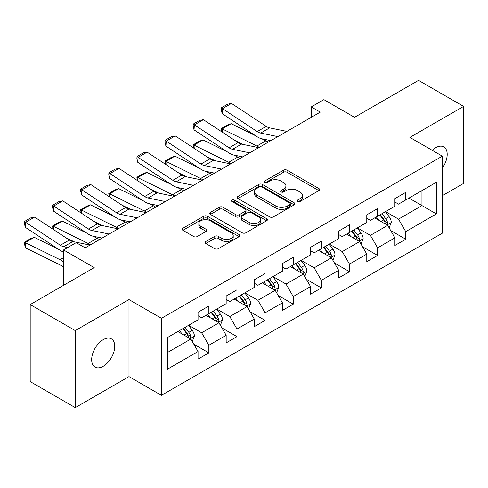 <?xml version="1.0" encoding="UTF-8"?>
<svg xmlns="http://www.w3.org/2000/svg" width="488" height="488" viewBox="0 0 488 488"><rect width="100%" height="100%" fill="white"/><g stroke="black" fill="none" stroke-linecap="round" stroke-linejoin="round"><path stroke-width="0.73" d="M297.607 201.459A1.751 1.013 0 0 0 300.089 201.459L318.89 190.601A2.501 1.446 0 0 0 319.622 189.582A2.501 1.446 0 0 0 318.89 188.557L287.036 170.172A2.501 1.446 0 0 0 283.498 170.172L264.697 181.024A1.751 1.013 0 0 0 264.179 181.737A1.751 1.013 0 0 0 264.697 182.457A1.751 1.013 0 0 0 267.174 182.457L269.608 181.048A8.009 4.624 0 0 1 280.929 181.048L283.583 182.585A8.009 4.624 0 0 1 285.931 185.855A8.009 4.624 0 0 1 283.583 189.124L281.149 190.527A1.751 1.013 0 0 0 280.637 191.241A1.751 1.013 0 0 0 281.149 191.955A1.751 1.013 0 0 0 283.632 191.955L286.066 190.552A8.009 4.624 0 0 1 297.387 190.552L300.041 192.083A8.009 4.624 0 0 1 302.389 195.352A8.009 4.624 0 0 1 300.041 198.622L297.607 200.031A1.751 1.013 0 0 0 297.094 200.745A1.751 1.013 0 0 0 297.607 201.459L297.607 200.031M103.212 366.299A16.317 9.418 120 0 0 113.875 351.921A16.317 9.418 120 0 0 111.374 338.849A16.317 9.418 120 0 0 103.212 339.654A16.317 9.418 120 0 0 92.555 354.032A16.317 9.418 120 0 0 95.056 367.11A16.317 9.418 120 0 0 103.212 366.299M442.329 168.061A16.317 9.418 120 0 0 443.818 146.912A16.317 9.418 120 0 0 435.656 147.718A16.317 9.418 120 0 0 432.215 150.316M205.814 241.481A2.501 1.446 0 0 0 205.076 242.506A2.501 1.446 0 0 0 205.814 243.524L214.75 248.685A2.501 1.446 0 0 0 218.288 248.685L239.169 236.631A2.501 1.446 0 0 0 239.901 235.606A2.501 1.446 0 0 0 239.169 234.588L207.315 216.196A2.501 1.446 0 0 0 203.777 216.196L182.896 228.25A2.501 1.446 0 0 0 182.164 229.275A2.501 1.446 0 0 0 182.896 230.293L193.687 236.528A2.501 1.446 0 0 0 197.231 236.528L206.168 231.367A2.501 1.446 0 0 0 206.9 230.348A2.501 1.446 0 0 0 206.168 229.323L200.812 226.237A6.692 3.867 0 0 1 198.854 223.504A6.692 3.867 0 0 1 202.984 219.929A6.692 3.867 0 0 1 210.279 220.765L231.251 232.874A6.692 3.867 0 0 1 233.209 235.606A6.692 3.867 0 0 1 229.079 239.181A6.692 3.867 0 0 1 221.784 238.339L218.288 236.32A2.501 1.446 0 0 0 214.75 236.32L205.814 241.481L205.814 243.524M442.329 195.706L463.6 183.421L463.6 106.396L418.527 80.374L354.526 117.327L323.88 99.631L311.259 106.921L320.274 112.124L85.186 247.849L76.171 242.646L63.55 249.935L63.55 285.321M75.268 330.602L75.268 407.626L128.991 376.608L128.991 299.583L75.268 330.602L30.195 304.579L94.196 267.625L63.55 249.935M128.991 299.583L161.443 318.316L442.329 156.154L442.329 233.179L161.443 395.341L161.443 318.316M463.6 106.396L409.877 137.415L442.329 156.154M269.785 216.91A2.501 1.446 0 0 0 273.323 216.91L294.203 204.856A2.501 1.446 0 0 0 294.935 203.831A2.501 1.446 0 0 0 294.203 202.813L262.349 184.421A2.501 1.446 0 0 0 258.811 184.421L237.93 196.475A2.501 1.446 0 0 0 237.198 197.5A2.501 1.446 0 0 0 237.93 198.518L269.785 216.91M232.526 201.837A1.751 1.013 0 0 1 234.301 202.087L234.301 200.001L266.686 218.697A2.501 1.446 0 0 1 267.418 219.722A2.501 1.446 0 0 1 266.686 220.741L245.806 232.8A2.501 1.446 0 0 1 242.268 232.8L210.413 214.409L210.413 212.365A2.501 1.446 0 0 0 209.681 213.384A2.501 1.446 0 0 0 210.413 214.409M210.413 212.365L219.35 207.205A2.501 1.446 0 0 1 222.888 207.205L235.808 214.665A2.501 1.446 0 0 0 239.346 214.665L245.275 211.243A2.501 1.446 0 0 0 246.007 210.218A2.501 1.446 0 0 0 245.275 209.2L231.824 201.434A1.751 1.013 0 0 1 231.312 200.721A1.751 1.013 0 0 1 232.392 199.781A1.751 1.013 0 0 1 234.301 200.001M75.268 407.626L30.195 381.604L30.195 304.579M193.803 344.18L208.858 352.873L208.858 345.278L226.164 335.286L226.164 342.881L236.985 336.635L236.985 329.04L254.291 319.048L254.291 326.643L265.106 320.396L265.106 312.802L282.418 302.81L282.418 310.405L293.233 304.164L293.233 296.564L310.539 286.572L310.539 294.173L321.354 287.926L321.354 280.325L338.666 270.334L338.666 277.934L349.481 271.688L349.481 264.087L366.787 254.096L366.787 261.696L377.602 255.45L377.602 247.849L394.914 237.857L394.914 245.458L405.729 239.211L405.729 231.617L436.376 213.921L436.376 182.274L421.955 190.607L421.955 205.594L436.376 213.921M208.858 352.873L198.043 359.119L198.043 351.519L167.396 369.215L167.396 337.574L198.043 319.878L198.043 312.277L208.858 306.037L208.858 313.631L226.164 303.64L226.164 296.045L236.985 289.799L236.985 297.393L254.291 287.401L254.291 279.807L265.106 273.561L265.106 281.161L282.418 271.163L282.418 263.569L293.233 257.322L293.233 264.923L310.539 254.931L310.539 247.331L321.354 241.084L321.354 248.685L338.666 238.693L338.666 231.092L349.481 224.846L349.481 232.447L366.787 222.455L366.787 214.854L377.602 208.608L377.602 216.208L394.914 206.217L394.914 198.616L405.729 192.376L405.729 199.97L436.376 182.274M205.973 315.297L218.953 322.794L201.648 332.785L188.667 325.289M198.043 315.718L201.648 317.798L208.858 313.631M201.648 332.785L208.858 345.278M218.953 322.794L226.164 335.286M234.1 299.059L247.081 306.555L229.775 316.547L216.794 309.056M226.164 299.479L229.775 301.56L236.985 297.393M229.775 316.547L236.985 329.04M247.081 306.555L254.291 319.048M262.221 282.826L275.201 290.317L257.896 300.309L244.915 292.818M254.291 283.241L257.896 285.321L265.106 281.161M257.896 300.309L265.106 312.802M275.201 290.317L282.418 302.81M290.348 266.588L303.329 274.079L286.023 284.071L273.042 276.58M282.418 267.003L286.023 269.083L293.233 264.923M286.023 284.071L293.233 296.564M303.329 274.079L310.539 286.572M318.469 250.35L331.45 257.841L314.144 267.839L301.163 260.342M310.539 250.765L314.144 252.845L321.354 248.685M314.144 267.839L321.354 280.325M331.45 257.841L338.666 270.334M346.596 234.112L359.577 241.609L342.271 251.601L329.29 244.104M338.666 234.527L342.271 236.607L349.481 232.447M342.271 251.601L349.481 264.087M359.577 241.609L366.787 254.096M374.717 217.874L387.698 225.371L370.392 235.362L357.411 227.865M366.787 218.288L370.392 220.375L377.602 216.208M370.392 235.362L377.602 247.849M387.698 225.371L394.914 237.857M408.975 198.097L421.955 205.594L398.519 219.124L385.538 211.627M394.914 202.05L398.519 204.136L405.729 199.97M398.519 219.124L405.729 231.617M128.991 376.608L161.443 395.341M311.259 106.921L311.259 117.327M167.396 352.562L190.832 339.032L177.852 331.535M190.832 339.032L198.043 351.519M390.675 230.519L405.729 239.211M362.553 246.757L377.602 255.45M334.426 262.995L349.481 271.688M306.305 279.234L321.354 287.926M278.178 295.472L293.233 304.164M250.051 311.71L265.106 320.396M221.93 327.948L236.985 336.635M298.308 201.709L300.041 200.702A8.009 4.624 0 0 0 302.389 197.439L302.389 195.352M285.931 185.855L285.931 187.935A8.009 4.624 0 0 1 283.583 191.204L281.851 192.205M318.853 190.625L287.036 172.252A2.501 1.446 0 0 0 283.498 172.252L265.393 182.701M294.173 204.875L262.349 186.501A2.501 1.446 0 0 0 258.811 186.501L237.961 198.543M289.781 204.551A1.751 1.013 0 0 0 290.293 203.831A1.751 1.013 0 0 0 289.781 203.118L261.818 186.977A1.751 1.013 0 0 0 259.341 186.977L256.773 188.459A8.009 4.624 0 0 0 254.431 191.729A8.009 4.624 0 0 0 256.773 194.999L275.885 206.028A8.009 4.624 0 0 0 287.212 206.028L289.781 204.551L289.781 206.631A1.751 1.013 0 0 0 290.293 205.918L290.293 203.831M254.431 191.729L254.431 193.809A8.009 4.624 0 0 0 256.773 197.079L256.773 194.999M289.781 206.631L287.212 208.114A8.009 4.624 0 0 1 275.885 208.114L256.773 197.079M210.444 214.427L219.35 209.285L219.35 207.205M246.007 210.218L246.007 212.298A2.501 1.446 0 0 1 245.275 213.323L239.346 216.745A2.501 1.446 0 0 1 235.808 216.745L222.888 209.285A2.501 1.446 0 0 0 219.35 209.285M234.301 202.087L266.649 220.759M249.209 222.4A6.692 3.867 0 0 0 256.505 223.242A6.692 3.867 0 0 0 260.641 219.667A6.692 3.867 0 0 0 258.677 216.934L251.289 212.67A2.501 1.446 0 0 0 247.751 212.67L241.822 216.093A2.501 1.446 0 0 0 241.09 217.117A2.501 1.446 0 0 0 241.822 218.136L249.209 222.4L249.209 224.486A6.692 3.867 0 0 0 256.505 225.322A6.692 3.867 0 0 0 260.641 221.753L260.641 219.667M241.09 217.117L241.09 219.197A2.501 1.446 0 0 0 241.822 220.216L241.822 218.136M249.209 224.486L241.822 220.216M233.209 235.606L233.209 237.693A6.692 3.867 0 0 1 229.079 241.261A6.692 3.867 0 0 1 221.784 240.425L218.288 238.406A2.501 1.446 0 0 0 214.75 238.406L205.844 243.542M198.854 223.504L198.854 225.584A6.692 3.867 0 0 0 200.812 228.317L200.812 226.237M206.131 231.385L200.812 228.317M239.132 236.649L207.315 218.276A2.501 1.446 0 0 0 203.777 218.276L182.927 230.312M389.125 227.835L391.272 222.43A6.759 3.898 -120 0 0 389.113 216.678L385.392 211.713M221.729 131.797L221.271 128.564L227.579 124.916L231.172 123.677L255.651 135.768M261.727 138.769L265.899 140.831A19.123 11.041 60 0 1 268.199 142.191M378.908 220.289L376.376 216.916M231.172 123.677L222.156 128.881L256.883 146.034A19.123 11.041 60 0 1 259.183 147.394M221.271 128.564L222.156 128.881L222.357 132.211M243.073 144.43L234.27 140.087M386.655 224.767L387.472 223.9L387.625 222.723A6.759 3.898 -120 0 0 385.691 218.654L381.97 213.689M380.274 214.665L384.404 220.179A3.44 1.989 60 0 1 385.026 221.223L387.625 222.723M379.804 214.94L383.525 219.905A6.759 3.898 60 0 1 385.459 223.968M277.855 136.609L260.629 133.078A12.749 7.363 60 0 1 257.213 131.583L222.485 108.629L222.156 113.631L256.883 136.585A19.123 11.041 -120 0 0 262.007 138.83L270.87 140.648M286.871 131.406L269.638 127.874A12.749 7.363 60 0 1 266.222 126.374L231.495 103.425L222.485 108.629L221.399 107.805L227.707 104.164L231.495 103.425M222.156 113.631L221.271 109.806L221.399 107.805M360.998 244.073L363.145 238.669A6.759 3.898 -120 0 0 360.992 232.916L357.271 227.951M193.608 148.035L193.144 144.802L199.458 141.154L203.051 139.916L227.524 152.006M233.599 155.007L237.772 157.063A19.123 11.041 60 0 1 240.072 158.429M350.78 236.528L348.255 233.154M203.051 139.916L194.035 145.119L228.762 162.272A19.123 11.041 60 0 1 231.056 163.632M193.144 144.802L194.035 145.119L194.236 148.45M214.952 160.668L206.149 156.319M358.534 241.005L359.351 240.139L359.497 238.961A6.759 3.898 -120 0 0 357.564 234.893L353.843 229.927M352.153 230.903L356.277 236.418A3.44 1.989 60 0 1 356.905 237.461L359.497 238.961M351.677 231.178L355.398 236.143A6.759 3.898 60 0 1 357.332 240.206M332.877 260.311L335.018 254.907A6.759 3.898 -120 0 0 332.865 249.154L329.144 244.189M165.481 164.267L165.023 161.034L171.331 157.392L174.924 156.154L199.397 168.238M205.478 171.239L209.651 173.301A19.123 11.041 60 0 1 211.951 174.661M322.66 252.766L320.128 249.392M174.924 156.154L165.908 161.357L200.635 178.504A19.123 11.041 60 0 1 202.935 179.871M165.023 161.034L165.908 161.357L166.109 164.688M186.825 176.906L178.022 172.557M330.406 257.237L331.224 256.377L331.37 255.194A6.759 3.898 -120 0 0 329.437 251.131L325.716 246.166M324.026 247.141L328.156 252.65A3.44 1.989 60 0 1 328.778 253.699L331.37 255.194M323.556 247.416L327.277 252.381A6.759 3.898 60 0 1 329.211 256.444M249.734 152.848L232.501 149.316A12.749 7.363 60 0 1 229.085 147.815L194.358 124.867L194.035 129.869L228.762 152.823A19.123 11.041 -120 0 0 233.886 155.068L242.743 156.886M258.75 147.644L241.517 144.112A12.749 7.363 60 0 1 238.101 142.612L203.374 119.664L194.358 124.867L193.279 124.043L199.586 120.402L203.374 119.664M194.035 129.869L193.144 126.044L193.279 124.043M221.607 169.086L204.374 165.554A12.749 7.363 60 0 1 200.958 164.053L166.237 141.105L165.908 146.107L200.635 169.055A19.123 11.041 -120 0 0 205.759 171.306L214.622 173.124M230.623 163.883L213.39 160.351A12.749 7.363 60 0 1 209.974 158.85L175.247 135.902L166.237 141.105L165.151 140.282L171.459 136.64L175.247 135.902M165.908 146.107L165.023 142.282L165.151 140.282M304.75 276.55L306.897 271.145A6.759 3.898 -120 0 0 304.738 265.393L301.017 260.427M137.36 180.505L136.896 177.272L143.21 173.63L146.797 172.392L171.276 184.476M177.351 187.477L181.524 189.539A19.123 11.041 60 0 1 183.823 190.899M294.532 269.004L292.007 265.631M146.797 172.392L137.787 177.595L172.514 194.743A19.123 11.041 60 0 1 174.808 196.103M136.896 177.272L137.787 177.595L137.988 180.92M158.704 193.144L149.901 188.795M302.279 273.475L303.103 272.615L303.249 271.432A6.759 3.898 -120 0 0 301.316 267.369L297.595 262.404M295.899 263.38L300.029 268.888A3.44 1.989 60 0 1 300.657 269.937L303.249 271.432M295.429 263.654L299.15 268.62A6.759 3.898 60 0 1 301.084 272.682M276.629 292.788L278.77 287.383A6.759 3.898 -120 0 0 276.617 281.631L272.896 276.659M109.233 196.743L108.775 193.51L115.083 189.869L118.675 188.63L143.149 200.714M149.23 203.716L153.403 205.777A19.123 11.041 60 0 1 155.702 207.138M266.411 285.242L263.88 281.869M118.675 188.63L109.66 193.834L144.387 210.981A19.123 11.041 60 0 1 146.687 212.341M108.775 193.51L109.66 193.834L109.861 197.158M130.577 209.382L121.774 205.033M274.158 289.713L274.976 288.847L275.122 287.67A6.759 3.898 -120 0 0 273.189 283.607L269.467 278.642M267.778 279.618L271.907 285.126A3.44 1.989 60 0 1 272.53 286.175L275.122 287.67M267.308 279.886L271.029 284.858A6.759 3.898 60 0 1 272.963 288.92M248.502 309.02L250.649 303.621A6.759 3.898 -120 0 0 248.49 297.869L244.769 292.898M81.112 212.981L80.648 209.749L86.956 206.107L90.548 204.869L115.028 216.953M121.103 219.954L125.276 222.016A19.123 11.041 60 0 1 127.575 223.376M238.284 301.48L235.759 298.107M90.548 204.869L81.539 210.072L116.266 227.219A19.123 11.041 60 0 1 118.56 228.579M80.648 209.749L81.539 210.072L81.74 213.396M102.449 225.615L93.653 221.271M246.031 305.952L246.855 305.085L247.001 303.908A6.759 3.898 -120 0 0 245.067 299.846L241.346 294.88M239.651 295.856L243.78 301.364A3.44 1.989 60 0 1 244.409 302.407L247.001 303.908M239.181 296.125L242.902 301.096A6.759 3.898 60 0 1 244.836 305.159M193.486 185.324L176.253 181.792A12.749 7.363 60 0 1 172.837 180.292L138.11 157.343L137.787 162.345L172.514 185.294A19.123 11.041 -120 0 0 177.638 187.538L186.495 189.356M202.502 180.121L185.269 176.583A12.749 7.363 60 0 1 181.853 175.088L147.126 152.14L138.11 157.343L137.024 156.52L143.338 152.872L147.126 152.14M137.787 162.345L136.896 158.521L137.024 156.52M165.359 201.562L148.126 198.024A12.749 7.363 60 0 1 144.71 196.53L109.983 173.582L109.66 178.584L144.387 201.532A19.123 11.041 -120 0 0 149.511 203.777L158.374 205.594M174.375 196.359L157.142 192.821A12.749 7.363 60 0 1 153.726 191.326L118.999 168.378L109.983 173.582L108.903 172.758L115.211 169.11L118.999 168.378M109.66 178.584L108.775 174.759L108.903 172.758M137.238 217.8L120.005 214.262A12.749 7.363 60 0 1 116.589 212.768L81.862 189.82L81.539 194.822L116.266 217.77A19.123 11.041 -120 0 0 121.39 220.015L130.247 221.833M146.248 212.597L129.021 209.059A12.749 7.363 60 0 1 125.605 207.565L90.878 184.61L81.862 189.82L80.776 188.99L87.09 185.349L90.878 184.61M81.539 194.822L80.648 190.997L80.776 188.99M109.111 234.039L91.878 230.501A12.749 7.363 60 0 1 88.462 229.006L53.735 206.052L53.412 211.06L88.139 234.008A19.123 11.041 -120 0 0 93.263 236.253L102.126 238.071M118.127 228.829L100.894 225.297A12.749 7.363 60 0 1 97.478 223.803L62.751 200.849L53.735 206.052L52.655 205.228L58.963 201.587L62.751 200.849M53.412 211.06L52.527 207.229L52.655 205.228M67.686 247.544L63.757 246.739A12.749 7.363 60 0 1 60.341 245.244L25.614 222.29L25.291 227.298L60.012 250.246A19.123 11.041 -120 0 0 63.55 252.046M89.999 245.067L72.773 241.536A12.749 7.363 60 0 1 69.357 240.035L34.63 217.087L25.614 222.29L24.528 221.467L30.842 217.825L34.63 217.087M25.291 227.298L24.4 223.467L24.528 221.467M220.381 325.258L222.522 319.86A6.759 3.898 -120 0 0 220.369 314.107L216.648 309.136M52.985 229.22L52.527 225.987L58.834 222.345L62.427 221.101L86.901 233.191M92.982 236.192L97.155 238.254A19.123 11.041 60 0 1 99.454 239.614M210.157 317.719L207.632 314.339M62.427 221.101L53.412 226.31L88.139 243.457A19.123 11.041 60 0 1 90.439 244.817M52.527 225.987L53.412 226.31L53.613 229.634M74.328 241.853L65.526 237.51M217.91 322.19L218.728 321.324L218.874 320.146A6.759 3.898 -120 0 0 216.94 316.084L213.219 311.112M211.53 312.094L215.659 317.603A3.44 1.989 60 0 1 216.282 318.646L218.874 320.146M211.06 312.363L214.781 317.328A6.759 3.898 60 0 1 216.715 321.397M192.254 341.496L194.401 336.098A6.759 3.898 -120 0 0 192.241 330.339L188.52 325.374M34.3 237.339L25.291 242.542L25.614 247.922L24.528 244.372L24.4 242.225L30.707 238.583L34.3 237.339L58.78 249.429M182.036 333.951L179.511 330.577M24.4 242.225L60.012 259.695A19.123 11.041 60 0 1 63.55 261.977M63.55 267.326A12.749 7.363 -120 0 0 60.341 265.075L25.614 247.922M189.783 338.428L190.607 337.562L190.753 336.385A6.759 3.898 -120 0 0 188.819 332.322L185.098 327.35M183.403 328.326L187.532 333.841A3.44 1.989 60 0 1 188.161 334.884L190.753 336.385M182.933 328.601L186.654 333.566A6.759 3.898 60 0 1 188.588 337.635M300.041 200.702L300.041 198.622M281.149 191.955L281.149 190.527M283.583 191.204L283.583 189.124M264.697 182.457L264.697 181.024M283.498 172.252L283.498 170.172M287.036 172.252L287.036 170.172M318.89 190.601L318.89 188.557M237.93 198.518L237.93 196.475M258.811 186.501L258.811 184.421M262.349 186.501L262.349 184.421M294.203 204.856L294.203 202.813M275.885 208.114L275.885 206.028M287.212 208.114L287.212 206.028M222.888 209.285L222.888 207.205M235.808 216.745L235.808 214.665M239.346 216.745L239.346 214.665M245.275 213.323L245.275 211.243M266.686 220.741L266.686 218.697M214.75 238.406L214.75 236.32M218.288 238.406L218.288 236.32M221.784 240.425L221.784 238.339M206.168 231.367L206.168 229.323M182.896 230.293L182.896 228.25M203.777 218.276L203.777 216.196M207.315 218.276L207.315 216.196M239.169 236.631L239.169 234.588M387.033 224.986L391.224 222.565M385.691 218.654L389.113 216.678M380.884 221.43L383.525 219.905M265.899 140.831L256.883 146.034M260.629 133.078L269.638 127.874M257.213 131.583L266.222 126.374M358.912 241.218L363.103 238.803M357.564 234.893L360.992 232.916M352.757 237.668L355.398 236.143M237.772 157.063L228.762 162.272M330.785 257.457L334.975 255.041M329.437 251.131L332.865 249.154M324.636 253.906L327.277 252.381M209.651 173.301L200.635 178.504M232.501 149.316L241.517 144.112M229.085 147.815L238.101 142.612M204.374 165.554L213.39 160.351M200.958 164.053L209.974 158.85M302.664 273.695L306.854 271.273M301.316 267.369L304.738 265.393M296.509 270.145L299.15 268.62M181.524 189.539L172.514 194.743M274.537 289.933L278.727 287.511M273.189 283.607L276.617 281.631M268.388 286.383L271.029 284.858M153.403 205.777L144.387 210.981M246.409 306.171L250.606 303.75M245.067 299.846L248.49 297.869M240.261 302.621L242.902 301.096M125.276 222.016L116.266 227.219M176.253 181.792L185.269 176.583M172.837 180.292L181.853 175.088M148.126 198.024L157.142 192.821M144.71 196.53L153.726 191.326M120.005 214.262L129.021 209.059M116.589 212.768L125.605 207.565M91.878 230.501L100.894 225.297M88.462 229.006L97.478 223.803M63.757 246.739L72.773 241.536M60.341 245.244L69.357 240.035M218.288 322.409L222.479 319.988M216.94 316.084L220.369 314.107M212.134 318.859L214.781 317.328M97.155 238.254L88.139 243.457M190.161 338.648L194.358 336.226M188.819 332.322L192.241 330.339M184.013 335.091L186.654 333.566M63.55 257.652L60.012 259.695"/></g></svg>
